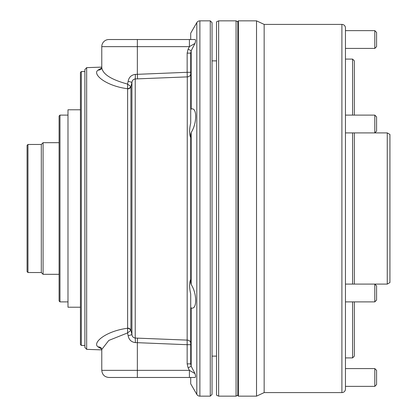 <?xml version="1.0" encoding="UTF-8"?>
<svg xmlns="http://www.w3.org/2000/svg" width="417" height="417" viewBox="0 0 417 417"><rect width="100%" height="100%" fill="white"/><g stroke="black" fill="none" stroke-linecap="round" stroke-linejoin="round"><path stroke-width="0.63" d="M190.715 279.411C189.245 282.564 189.245 287.433 190.715 294.016L190.715 307.803L191.69 308.106C197.241 309.221 196.913 293.182 191.189 284.556L190.715 282.981L190.715 134.019L191.189 132.444C196.86 123.943 197.288 107.81 191.69 108.894L190.715 109.197L190.715 122.984C189.245 129.557 189.245 134.425 190.715 137.589M81.325 345.458L80.434 344.567L80.434 72.433L81.325 71.542L81.325 345.458L84.88 345.458M86.658 349.357L84.88 347.45L84.88 69.55L86.658 67.643L86.658 349.357L101.779 349.884M81.325 71.542L84.88 71.542M212.055 356.128L216.506 356.128M212.055 60.872L216.506 60.872M191.189 308.069L191.189 366.262L194.994 373.575C195.724 376.092 195.735 377.395 195.02 377.474L190.715 377.474L190.715 383.828L196.803 394.373A3.555 3.555 0 0 0 199.884 396.15L210.277 396.15L210.277 20.85L199.884 20.85L199.884 396.15M119.851 39.526L194.755 39.526L190.715 39.526L190.715 33.172L196.803 22.627A3.555 3.555 0 0 1 199.884 20.85M101.779 46.641A7.115 7.115 0 0 1 108.894 39.526L137.355 39.526L137.355 46.641L101.779 46.641L101.779 67.533C102.535 74.101 111.136 79.616 127.571 84.078L128.144 81.294C128.947 77.228 131.35 74.924 135.343 74.382L137.355 74.325L137.355 46.641L189.407 46.641L188.109 49.143L187.155 53.126L190.715 53.126L190.715 109.197M210.277 20.85L212.055 22.627L212.055 394.373L210.277 396.15M101.748 349.097L98.011 346.866C92.011 342.821 105.897 331.009 127.586 328.268L127.607 328.101A3.555 2.992 180 0 1 130.917 330.316L131.918 334.538C132.142 336.535 133.247 337.707 135.228 338.051L187.28 340.116A3.555 3.06 180 0 1 190.715 343.17L190.715 344.703L187.155 344.703L187.28 76.884L135.228 78.949C133.247 79.293 132.147 80.465 131.918 82.462L130.917 86.684A3.555 2.992 0 0 1 127.607 88.899L127.586 88.732C105.897 85.991 92.011 74.179 98.011 70.134L101.748 67.903M86.658 67.643L101.779 67.116M190.715 39.526L195.02 39.526C195.735 39.605 195.724 40.908 194.994 43.425L191.189 50.738L188.109 49.143M137.537 78.891L137.355 74.325L187.155 72.297L187.28 76.884A3.555 3.06 0 0 0 190.715 73.83L190.715 72.297L187.155 72.297L187.155 53.126M190.715 363.874L187.155 363.874L187.155 344.703L137.355 342.675L137.355 370.359L189.407 370.359L188.109 367.857L191.189 366.262L190.715 363.874L190.715 307.803M195.02 377.474L108.894 377.474C104.573 377.051 102.201 374.68 101.779 370.359L137.355 370.359L137.355 377.474M194.994 373.575L189.407 370.359L189.407 377.474L190.715 377.474M187.155 363.874L188.109 367.857M137.537 338.109L137.355 342.675L135.343 342.618C131.35 342.076 128.947 339.772 128.144 335.706L127.571 332.922L108.795 340.434L101.779 349.467L101.779 370.359M194.994 43.425L189.407 46.641L189.407 39.526L195.02 39.526M191.189 108.931L191.189 50.738L190.715 53.126M135.343 342.618A5.338 0.302 90.4 0 0 135.228 338.051L135.228 78.949A5.338 0.302 89.6 0 0 135.343 74.382M128.144 335.706A5.338 0.328 166.7 0 0 131.918 334.538L131.918 82.462A5.338 0.328 13.3 0 0 128.144 81.294M130.787 330.551A3.555 2.971 15.8 0 0 127.586 328.268L127.571 332.922L130.917 330.316L130.917 86.684L127.571 84.078L127.586 88.732A3.555 2.971 164.2 0 0 130.787 86.449M101.779 349.467L101.175 347.934A5.338 5.046 -51.1 0 0 98.011 346.866M98.011 70.134A5.338 5.046 -128.9 0 0 101.175 69.066L101.779 67.533M218.638 396.15L216.506 395.154L216.506 21.846L218.638 20.85L218.638 396.15L236.069 396.15L236.069 20.85L237.846 21.877M237.846 395.123L236.069 396.15M218.638 20.85L236.069 20.85M238.383 396.15L237.846 395.618L237.846 21.382L238.383 20.85L238.383 396.15L256.523 396.15L256.523 20.85L238.383 20.85M352.573 115.118L352.573 59.089L354.351 60.872L354.351 115.118L374.805 115.118L345.458 115.118M354.351 132.908L354.351 284.092L387.257 284.092L387.257 132.908L374.805 132.908L374.805 115.118L376.582 116.901L376.582 131.126L374.805 132.908L345.458 132.908M354.351 301.882L354.351 356.128L352.573 357.911L352.573 301.882M352.573 284.092L352.573 132.908M264.154 392.595L341.898 392.595A3.555 3.555 0 0 0 345.458 389.035L345.458 27.965A3.555 3.555 0 0 0 341.898 24.405L264.154 24.405L264.154 392.595L256.523 396.15M264.154 24.405L256.523 20.85M345.458 357.911L352.573 357.911M345.458 59.089L352.573 59.089M387.257 132.908L389.926 134.446L389.926 282.554L387.257 284.092M27.965 272.53L27.074 271.644L27.074 145.356L27.965 144.47L27.965 272.53L41.304 272.53L43.081 274.313L59.089 274.313M27.965 144.47L41.304 144.47L43.081 142.687L43.081 274.313M41.304 144.47L41.304 272.53M59.98 301.882L59.089 300.991L59.089 116.009L59.98 115.118L59.98 301.882L67.987 301.882M59.98 115.118L67.987 115.118M80.434 109.786L67.987 109.786L67.987 307.214L80.434 307.214M376.582 285.874L374.805 284.092L376.582 285.874L376.582 300.099L374.805 301.882L374.805 284.092L345.458 284.092M374.805 368.581L376.582 370.359L376.582 384.589L374.805 386.366L374.805 368.581L345.458 368.581M374.805 30.634L376.582 32.411L376.582 46.641L374.805 48.419L374.805 30.634L345.458 30.634M196.803 394.373L196.803 22.627M127.607 328.101L127.607 88.899M191.189 132.444L191.189 284.556M341.898 392.595L341.898 24.405M43.081 142.687L59.089 142.687M374.805 301.882L345.458 301.882M374.805 386.366L345.458 386.366M376.582 116.901L374.805 115.118M374.805 48.419L345.458 48.419"/></g></svg>
